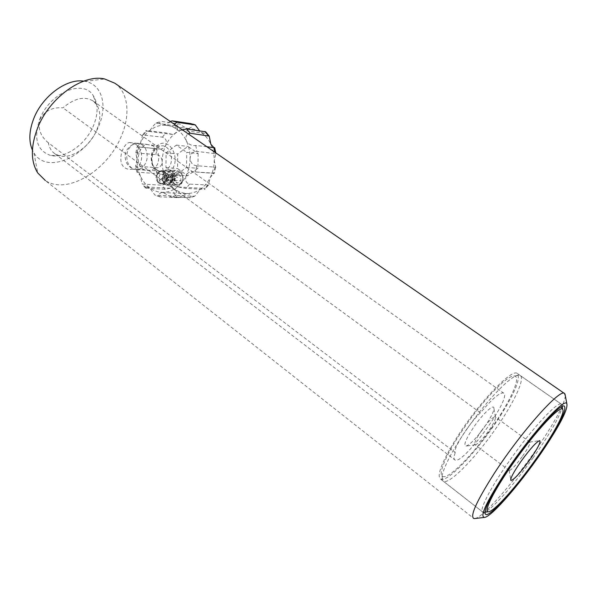 <?xml version="1.0" encoding="UTF-8"?>
<svg xmlns="http://www.w3.org/2000/svg" width="597" height="597" viewBox="0 0 597 597"><rect width="100%" height="100%" fill="white"/><g stroke="black" fill="none" stroke-linecap="round" stroke-linejoin="round"><path stroke-width="0.45" stroke-dasharray="2.98 2.24" d="M174.675 184.219L178.473 184.988L182.257 181.757C183.563 178.003 182.861 174.943 180.145 172.57L176.637 171.817L173.048 175.108C171.6 178.816 172.145 181.854 174.675 184.219M164.757 171.436C168.69 176.6 168.093 180.831 162.974 184.13L159.235 183.354C155.317 178.145 155.936 173.914 161.108 170.66L164.757 171.436M164.339 171.899C167.958 176.652 167.406 180.548 162.697 183.585L159.257 182.869C155.653 178.078 156.227 174.182 160.981 171.19L164.339 171.899M158.138 182.801L161.742 183.533C166.705 180.51 167.197 176.608 163.22 171.824L160.018 171.115C155.511 174.13 154.884 178.025 158.138 182.801M48.357 142.795C40.409 136.288 37.633 128.422 40.029 119.191C44.82 110.811 52.461 107.02 62.954 107.826C74.371 98.244 84.371 95.93 92.945 100.878L96.408 104.259C100.856 111.124 100.923 119.818 96.61 130.355C89.908 146.541 71.879 159.235 59.618 155.847L55.133 153.914C51.543 151.526 49.282 147.817 48.357 142.795L455.25 452.63C452.481 449.548 468.675 423.78 480.413 412.796C492.353 398.595 500.085 392.02 503.599 393.087C512.472 397.042 463.339 464.832 455.071 460.063C453.653 459.444 453.713 456.966 455.25 452.63M39.82 119.087C49.82 92.722 83.035 78.894 93.095 95.363C98.296 103.453 98.408 113.609 93.416 125.825C85.677 144.593 64.782 159.272 50.335 155.347C36.91 150.519 33.41 138.429 39.82 119.087M83.707 81.147L85.02 81.356C102.244 84.274 107.841 105.908 98.557 126.474C86.52 156.914 46.872 174.72 33.977 152.989L32.41 150.093M114.811 83.199C128.721 92.699 130.579 115.773 120.818 137.377C106.9 170.742 66.946 195.107 45.379 180.57L473.899 518.532M565.352 395.856C564.322 403.841 556.441 419.019 541.703 441.399C518.136 477.234 483.577 517.674 474.794 518.539M500.547 415.564C515.121 392.386 520.748 378.386 517.412 373.573C512.405 367.498 477.839 403.587 455.832 439.146C441.302 463.048 436.303 476.421 440.832 479.272C448.22 482.548 480.197 447.765 500.547 415.564M142.526 168.936L145.929 170.451L149.72 170.466C153.228 169.705 155.869 167.541 157.638 163.981C160.011 156.518 158.466 150.481 153.026 145.855L146.922 144.414C143.952 145.183 141.608 147.437 139.892 151.153C136.952 158.436 137.832 164.362 142.526 168.936M135.176 143.922C144.273 149.399 144.123 167.884 132.243 169.182C129.34 169.675 126.78 169.145 124.564 167.593C116.758 162.078 122.475 144.049 129.348 142.489L135.176 143.922M480.413 412.796L62.954 107.826M522.584 456.108C528.121 448.108 530.554 443.444 529.875 442.108L529.733 442.071C527.42 442.817 523.017 447.623 516.532 456.496C511.159 464.265 508.711 468.891 509.189 470.384L509.301 470.458C511.532 469.951 515.957 465.167 522.584 456.108M484.413 427.064C491.428 416.818 494.555 410.273 493.794 407.452C492.547 404.841 482.577 414.37 474.317 426.265C466.212 438.325 463.354 444.959 465.735 446.168C469.735 445.049 475.958 438.683 484.413 427.064M481.525 430.609C488.204 421.519 492.749 416.945 495.182 416.885L495.361 417.049C495.898 418.997 493.637 423.661 488.577 431.049C482.473 439.429 478.033 444.011 475.249 444.802L474.996 444.743C473.891 443.362 476.07 438.653 481.525 430.609M491.749 427.646C471.861 456.198 446.578 481.436 442.086 475.988C438.079 472.697 448.198 450.429 465.712 425.586C485.212 397.527 508.614 374.185 514.502 376.035C521.554 376.819 510.017 401.893 491.749 427.646M467.869 427.728C449.28 454.093 438.534 477.585 442.765 480.913L443.586 481.428C449.951 484.077 475.122 458.205 495.055 429.653C513.248 403.997 525.45 378.737 520.293 375.573L519.353 375.207C513.301 373.207 488.577 397.953 467.869 427.728M533.196 457.638C513.413 485.63 489.741 512.144 483.645 512.33L483.07 512.293C478.025 511.98 490.07 488.047 510.465 459.392C533.106 427.221 558.322 400.453 561.478 404.259L561.814 404.617C564.456 408.341 551.121 432.534 533.196 457.638M170.175 121.407L166.585 124.027L163.406 125.183C159.414 124.072 158.593 122.788 160.951 121.333L179.727 124.034C182.257 126.057 185.063 127.586 188.137 128.631C192.786 128.482 197.152 129.78 201.226 132.534C205.278 135.347 208.487 139.258 210.845 144.265C213.151 149.317 214.278 154.787 214.233 160.675L215.718 167.197L196.809 165.75C192.861 165.429 190.615 162.966 190.077 158.362C190.712 153.63 193.018 151.325 196.98 151.437L215.913 153.727L214.233 160.675C214.129 166.556 212.86 172.055 210.428 177.16L208.45 185.033L189.562 184.122C185.861 182.995 184.742 180.115 186.212 175.466C187.182 173.302 188.891 172.033 191.338 171.667L214.301 173.197L210.428 177.16C207.95 182.227 204.659 186.219 200.547 189.145L194.689 196.219L176.152 195.488C172.981 193.824 172.981 191.301 176.145 187.906L178.1 187.003L186.01 188.473L204.793 189.346C205.689 188.533 204.898 188.182 202.435 188.279L200.547 189.145C196.42 192.01 192.04 193.443 187.406 193.443L186.249 193.577L178.936 197.637L159.795 196.838C158.101 195.271 158.69 193.831 161.571 192.51L162.75 192.368L171.406 197.032L189.846 197.719C192.197 196.137 191.383 194.712 187.406 193.443C182.779 193.383 178.503 191.928 174.585 189.085L170.309 188.197L165.22 189.301L145.481 188.115L145.914 186.973L149.675 187.861L154.981 195.144L174.421 196.077C177.473 194.689 177.533 192.353 174.585 189.085C170.69 186.189 167.63 182.301 165.414 177.406C163.362 174.302 160.496 173.033 156.824 173.593L136.885 172.13C137.206 171.824 138.347 173.033 140.317 175.772L142.041 183.689L143.176 184.16L161.996 185.174C165.57 184.383 166.712 181.794 165.414 177.406C163.235 172.481 162.16 167.182 162.197 161.503C161.742 157.235 159.615 154.929 155.817 154.593L135.803 152.877L137.019 159.309L135.638 166.063L157.712 167.787C160.675 166.832 162.168 164.742 162.197 161.503C162.272 155.832 163.451 150.481 165.727 145.474C167.13 141.123 166.041 138.347 162.466 137.138L142.638 134.959L140.594 142.69L137.131 146.84L160.489 149.123L163.481 148.213L165.727 145.474C168.048 140.482 171.197 136.467 175.167 133.429C178.197 130.153 178.197 127.594 175.16 125.751L156.063 123.101C154.213 124.639 152.25 127.004 150.19 130.191L147.832 131.28C145.862 131.288 145.317 131.019 146.175 130.467L165.779 132.885L172.764 134.459L175.167 133.429C179.167 130.445 183.488 128.84 188.137 128.631L191.07 127.497C192.473 125.848 192.473 124.572 191.07 123.691L190.689 123.586M201.226 132.534L204.764 133.347L205.689 131.818M141.967 167.854L138.489 169.488L135.429 169.578C132.168 168.936 129.698 166.817 128.019 163.205C125.527 155.966 126.818 149.937 131.885 145.116L135.72 143.347C140.138 142.758 143.541 144.847 145.922 149.616C148.459 156.974 147.146 163.056 141.967 167.854M213.905 147.563L214.666 147.735M182.324 129.788L180.757 130.094L176.772 129.206C175.063 127.997 174.279 126.37 174.421 124.333M206.905 146.75L195.749 145.459C191.921 145.974 188.868 144.601 186.592 141.355C185.249 138.273 185.749 135.743 188.085 133.765M198.129 153.541L197.958 168.317L187.607 175.764L177.555 168.548L177.712 153.966L187.936 146.407L198.129 153.541L186.719 152.354L186.548 167.384L176.108 174.966L165.959 167.63L166.108 152.802L176.421 145.101L186.719 152.354M176.421 145.101L187.936 146.407M166.108 152.802L177.712 153.966M165.959 167.63L177.555 168.548M176.108 174.966L187.607 175.764M186.548 167.384L197.958 168.317M170.376 172.1C164.765 167.705 159.28 179.57 165.093 183.443C170.667 187.906 176.264 175.988 170.376 172.1M165.444 184.906C160.347 181.57 161.944 170.817 167.697 169.824L172.04 170.749C177.145 174.025 175.622 184.764 169.921 185.831L165.444 184.906M175.018 184.003C169.25 180.182 174.697 168.488 180.264 172.824C186.1 176.66 180.548 188.406 175.018 184.003M179.951 171.346L175.637 170.429C169.914 171.414 168.324 182.04 173.384 185.339L177.839 186.257C183.503 185.197 185.018 174.585 179.951 171.346M174.458 176.122L177.682 173.779L180.876 176.078L180.831 180.727L177.593 183.07L174.414 180.757L174.458 176.122L167.861 175.675L171.108 173.302L174.324 175.622L174.279 180.324L171.018 182.682L167.824 180.354L167.861 175.675M167.824 180.354L174.414 180.757M171.018 182.682L177.593 183.07M174.279 180.324L180.831 180.727M174.324 175.622L180.876 176.078M171.108 173.302L177.682 173.779M159.518 180.145L160.727 179.764L159.518 180.145M170.585 180.816L171.764 180.436L170.585 180.816M156.548 147.735L160.317 146.026C170.824 143.347 176.033 163.421 166.429 169.712L163.011 171.294C152.414 174.234 146.974 154.227 156.548 147.735M169.026 172.07C155.668 182.578 143.496 155.168 157.168 145.698C170.391 134.735 183.092 162.623 169.026 172.07M214.868 152.242L215.039 153.369M214.86 167.294L213.51 173.137M196.809 165.75L195.443 171.757M190.077 158.362C189.98 164.466 188.689 170.167 186.212 175.466C183.689 180.727 180.331 184.869 176.145 187.906C171.936 190.876 167.473 192.361 162.75 192.368C158.033 192.309 153.675 190.809 149.675 187.861C145.698 184.869 142.579 180.839 140.317 175.772C138.094 170.675 136.989 165.19 137.019 159.309C137.086 153.422 138.28 147.884 140.594 142.69C142.952 137.519 146.153 133.347 150.19 130.191C154.265 127.086 158.668 125.415 163.406 125.183C168.153 125.019 172.608 126.363 176.772 129.206C180.906 132.109 184.182 136.161 186.592 141.355C188.958 146.586 190.122 152.257 190.077 158.362M207.711 185.16L204.211 189.398M189.562 184.122L186.01 188.473M194.488 196.219L189.846 197.719M176.152 195.488L171.443 197.032M178.936 197.637L174.421 196.077M160.369 196.95L155.787 195.353M165.22 189.301L161.996 185.174M146.444 188.398L143.176 184.16M156.824 173.593L155.698 167.988M137.922 172.272L136.773 166.526M155.817 154.593L157.056 148.944M136.885 152.772L138.131 146.966M162.466 137.138L165.779 132.885M143.608 134.832L146.959 130.459M175.16 125.751L179.727 124.034M156.466 123.116L161.1 121.348M195.749 145.459L196.98 151.437M162.974 184.13L178.473 184.988M161.742 183.533L162.697 183.585M96.408 104.259L93.095 95.363M33.977 152.989L37.701 172.914M517.412 373.573L564.486 406.356M132.243 169.182L149.72 170.466M55.133 153.914L455.071 460.063M92.945 100.878L503.599 393.087M129.348 142.489L146.922 144.414M440.832 479.272L485.16 513.92M85.02 81.356L104.669 78.976M59.618 155.847L50.335 155.347M160.018 171.115L160.981 171.19M161.108 170.66L176.637 171.817M529.733 442.071L539.3 440.713M495.361 417.049L493.794 407.452M529.875 442.108L495.182 416.885M442.086 475.988L442.765 480.913M484.951 512.174L483.645 512.33M443.586 481.428L483.07 512.293M520.293 375.573L561.478 404.259M562.18 406.535L561.814 404.617M514.502 376.035L519.353 375.207M509.301 470.458L474.996 444.743M475.249 444.802L465.735 446.168M509.189 470.384L510.696 479.495M132.765 144.511C125.751 148.713 123.601 154.66 126.31 162.362C128.236 166.197 131.273 168.6 135.429 169.578M135.72 143.347L160.317 146.026L156.847 147.728C149.996 153.086 149.063 171.749 163.011 171.294L138.489 169.488M215.913 153.727L215.786 152.877M215.718 167.197L214.301 173.197M208.45 185.033L204.793 189.346M171.406 197.032L190.443 197.577L194.689 196.219M159.795 196.838L154.981 195.144M145.481 188.115L142.041 183.689M136.885 172.13L135.668 166.115M135.803 152.877L137.131 146.84M142.638 134.959L146.175 130.467M156.063 123.101L160.951 121.333M191.07 123.691L193.152 124.191M204.764 133.347L180.757 130.094M188.719 128.571L164.003 125.124M172.764 134.467L147.832 131.28M160.489 149.123L137.079 146.668M170.309 188.197L145.914 186.973M186.249 193.577L161.571 192.51M202.435 188.279L178.1 187.003M214.122 173.399L191.338 171.667M175.637 170.429L167.697 169.824M177.839 186.257L169.921 185.831M160.727 179.764L165.817 174.458L163.623 180.869L165.585 173.899L168.764 180.6L165.585 180.712L167.257 174.212L171.623 177.302L167.638 180.63L169.503 174.354L173.906 178.316L170.645 181.578L172.884 174.317L175.421 180.891L171.764 180.436M159.332 180.593L167.212 173.533L166.347 182.697L161.488 180.555L168.817 173.145L167.279 183.175L163.429 176.757L173.287 177.63L170.115 183.204L165.466 178.145L175.227 176.451L170.548 183.286L169.72 173.861L177.63 177.682L170.391 181.264M164.735 171.264L159.757 174.727C157.989 180.913 160.272 184.227 166.6 184.674C175.115 183.615 173.167 169.69 164.735 171.264"/><path stroke-width="0.9" d="M32.41 150.093C28.589 141.235 29.066 130.653 33.85 118.333C42.544 95.998 66.849 78.289 83.707 81.147M45.379 180.57L37.701 172.914C30.619 161.339 30.611 146.31 37.678 127.825C49.544 97.43 83.155 73.722 104.669 78.976L114.811 83.199L564.59 393.557L565.352 395.856M545.397 446.713C523.539 479.801 491.704 517.211 484.428 517.412C479.719 516.674 485.883 502.995 502.92 476.391C528.405 437.168 565.068 396.266 566.866 403.833C567.971 409.035 560.822 423.325 545.397 446.713M474.794 518.539L473.899 518.532C469.705 516.353 476.503 501.301 494.271 473.376C521.308 431.489 560.822 387.401 564.59 393.557M544.457 447.369C559.837 424.004 566.508 410.326 564.486 406.356C561.277 401.438 527.472 439.638 504.114 475.555C488.644 499.637 482.592 512.629 485.958 514.547C491.637 516.398 523.032 479.839 544.457 447.369M521.271 461.011C530.449 448.459 536.599 441.676 539.718 440.653C540.994 442.064 537.591 448.601 529.494 460.265C519.845 473.443 513.629 480.16 510.853 480.421C510.189 478.458 513.666 471.988 521.271 461.011M514.248 461.645C494.144 489.861 482.674 512.935 488.57 511.741C494.174 511.607 516.614 486.368 535.457 459.727C552.524 435.832 565.232 412.923 562.747 409.542C560.934 404.288 536.479 430.071 514.248 461.645M174.421 124.333L176.921 122.258L195.316 124.952L190.689 123.586L172.227 120.87L170.175 121.407M188.085 133.765L190.137 133.243L209.226 136.109L205.689 131.818L186.674 128.989L182.324 129.788M209.226 136.109L210.845 144.265L213.905 147.563M215.786 152.877L214.666 147.735L206.905 146.75M195.316 124.952L199.495 130.736M213.838 147.556L214.868 152.242M172.227 120.87L176.921 122.258M204.92 131.512L208.323 135.661M186.674 128.989L190.137 133.243M484.428 517.412L474.608 518.562M485.16 513.92L485.958 514.547M566.866 403.833L564.993 394.013M539.3 440.713L539.718 440.653M488.57 511.741L484.951 512.174M562.747 409.542L562.18 406.535M510.696 479.495L510.853 480.421M193.152 124.191L195.547 125.004"/></g></svg>
